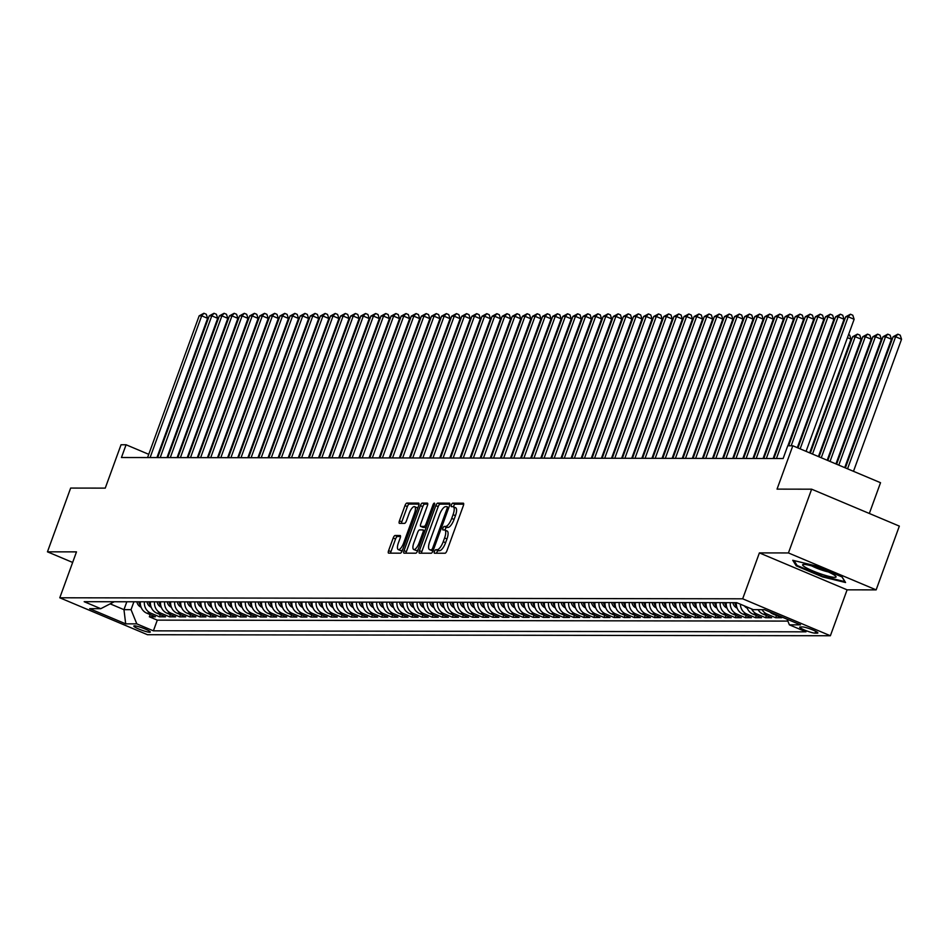 <?xml version="1.0" encoding="UTF-8"?>
<svg xmlns="http://www.w3.org/2000/svg" width="949" height="949" viewBox="0 0 949 949"><rect width="100%" height="100%" fill="white"/><g stroke="black" fill="none" stroke-linecap="round" stroke-linejoin="round"><path stroke-width="1.42" d="M434.452 551.464A1.886 0.652 -67.2 0 0 434.417 553.208A1.886 0.652 -67.2 0 0 434.5 553.22L445.045 553.231A2.693 0.925 -67.2 0 0 446.943 550.74L463.349 505.675A2.693 0.925 -67.2 0 0 463.397 503.195A2.693 0.925 -67.2 0 0 463.266 503.172L452.732 503.148A1.886 0.652 -67.2 0 0 451.392 504.904A1.886 0.652 -67.2 0 0 451.356 506.636A1.886 0.652 -67.2 0 0 451.451 506.659L452.815 506.659A8.6 2.954 -67.2 0 1 453.242 506.742A8.6 2.954 -67.2 0 1 453.076 514.678L451.712 518.427A8.6 2.954 -67.2 0 1 445.615 526.434L444.251 526.434A1.886 0.652 -67.2 0 0 442.922 528.19A1.886 0.652 -67.2 0 0 442.886 529.922A1.886 0.652 -67.2 0 0 442.981 529.933L444.346 529.945A8.6 2.954 -67.2 0 1 444.761 530.028A8.6 2.954 -67.2 0 1 444.595 537.953L443.23 541.713A8.6 2.954 -67.2 0 1 437.145 549.72L435.781 549.72A1.886 0.652 -67.2 0 0 434.452 551.464M446.718 530.942A8.6 2.954 -67.2 0 1 447.133 531.025A8.6 2.954 -67.2 0 1 446.967 538.949L445.603 542.709A8.6 2.954 -67.2 0 1 439.517 550.717L438.153 550.717A1.886 0.652 -67.2 0 0 436.825 552.46A1.886 0.652 -67.2 0 0 436.611 553.22M463.693 504.156L455.105 504.144A1.886 0.652 -67.2 0 0 453.764 505.9A1.886 0.652 -67.2 0 0 453.527 506.861M455.188 507.656A8.6 2.954 -67.2 0 1 455.615 507.739A8.6 2.954 -67.2 0 1 455.449 515.675L454.073 519.423A8.6 2.954 -67.2 0 1 447.987 527.43L446.623 527.43A1.886 0.652 -67.2 0 0 445.295 529.186A1.886 0.652 -67.2 0 0 445.057 530.147M149.645 632.236A8.766 1.174 -160 0 0 150.298 632.034A8.766 1.174 -160 0 0 143.904 628.487A8.766 1.174 -160 0 0 134.473 625.842A8.766 1.174 -160 0 0 133.821 626.043A8.766 1.174 -160 0 0 140.215 629.602A8.766 1.174 -160 0 0 149.645 632.236M395.092 535.497A2.693 0.925 -67.2 0 0 393.194 538L388.592 550.645A2.693 0.925 -67.2 0 0 388.532 553.125A2.693 0.925 -67.2 0 0 388.675 553.148L400.371 553.172A2.693 0.925 -67.2 0 0 402.269 550.669L418.675 505.603A2.693 0.925 -67.2 0 0 418.723 503.124A2.693 0.925 -67.2 0 0 418.592 503.1L406.896 503.077A2.693 0.925 -67.2 0 0 404.986 505.58L399.434 520.859A2.693 0.925 -67.2 0 0 399.375 523.338A2.693 0.925 -67.2 0 0 399.517 523.362L404.523 523.374A2.693 0.925 -67.2 0 0 406.421 520.871L409.173 513.29A7.189 2.467 -67.2 0 1 414.618 506.671A7.189 2.467 -67.2 0 1 414.488 513.302L403.681 542.97A7.189 2.467 -67.2 0 1 398.248 549.59A7.189 2.467 -67.2 0 1 398.378 542.958L400.181 538.012A2.693 0.925 -67.2 0 0 400.229 535.533A2.693 0.925 -67.2 0 0 400.098 535.509L395.092 535.497L397.465 536.505A2.693 0.925 -67.2 0 0 395.555 539.008L390.964 551.642A2.693 0.925 -67.2 0 0 390.608 553.16M788.429 552.947L759.39 552.899L847.101 589.839L876.141 589.875L788.429 552.947L811.644 489.186L777.041 489.126L792.818 445.769L787.765 445.769L783.127 458.521L121.448 457.525L126.087 444.773L121.033 444.761L105.256 488.118L70.653 488.071L47.45 551.832L72.646 562.449M759.39 552.899L742.676 598.807L59.787 597.787L76.489 551.879L47.45 551.832M419.422 550.693A2.693 0.925 -67.2 0 0 419.375 553.172A2.693 0.925 -67.2 0 0 419.505 553.196L431.214 553.22A2.693 0.925 -67.2 0 0 433.112 550.717L449.518 505.651A2.693 0.925 -67.2 0 0 449.565 503.172A2.693 0.925 -67.2 0 0 449.435 503.148L437.726 503.124A2.693 0.925 -67.2 0 0 435.828 505.627L419.422 550.693L421.795 551.689A2.693 0.925 -67.2 0 0 421.451 553.196M415.792 553.196L404.084 553.172A2.693 0.925 -67.2 0 1 403.954 553.148A2.693 0.925 -67.2 0 1 404.013 550.669L420.407 505.603A2.693 0.925 -67.2 0 1 422.317 503.1L427.323 503.112A2.693 0.925 -67.2 0 1 427.453 503.136A2.693 0.925 -67.2 0 1 427.406 505.615L420.751 523.895A2.693 0.925 -67.2 0 0 420.692 526.375A2.693 0.925 -67.2 0 0 420.834 526.398L424.156 526.398A2.693 0.925 -67.2 0 0 426.054 523.895L432.981 504.88A1.886 0.652 -67.2 0 1 434.405 503.136A1.886 0.652 -67.2 0 1 434.369 504.88L417.69 550.693A2.693 0.925 -67.2 0 1 415.792 553.196M811.644 489.186L899.344 526.114L876.141 589.875M150.156 614.584L149.361 616.791L155.422 616.803L146.763 613.161L150.808 613.161A10.961 10.178 -89.9 0 1 144.39 601.796M160.262 614.608L159.456 616.803L165.517 616.814L156.87 613.173L160.915 613.184A10.961 10.178 -89.9 0 1 154.497 601.808M170.369 614.62L169.563 616.826L175.624 616.838L166.965 613.184L171.01 613.196A10.961 10.178 -89.9 0 1 164.604 601.82M180.464 614.632L179.658 616.838L185.719 616.85L177.072 613.208L181.117 613.208A10.961 10.178 -89.9 0 1 174.699 601.844M190.571 614.644L189.764 616.85L195.826 616.862L187.178 613.22L191.212 613.22A10.961 10.178 -89.9 0 1 184.806 601.856M200.666 614.667L199.871 616.874L205.933 616.874L197.273 613.232L201.318 613.244A10.961 10.178 -89.9 0 1 194.901 601.868M210.773 614.679L209.966 616.886L216.028 616.897L207.38 613.244L211.413 613.256A10.961 10.178 -89.9 0 1 205.008 601.88M220.88 614.691L220.073 616.897L226.135 616.909L217.475 613.268L221.52 613.268A10.961 10.178 -89.9 0 1 215.115 601.903M230.975 614.715L230.168 616.909L236.23 616.921L227.582 613.279L231.627 613.291A10.961 10.178 -89.9 0 1 225.21 601.915M241.082 614.727L240.275 616.933L246.337 616.933L237.689 613.291L241.722 613.303A10.961 10.178 -89.9 0 1 235.316 601.927M251.177 614.738L250.382 616.945L256.444 616.957L247.784 613.315L251.829 613.315A10.961 10.178 -89.9 0 1 245.411 601.939M261.283 614.75L260.477 616.957L266.539 616.969L257.891 613.327L261.924 613.327A10.961 10.178 -89.9 0 1 255.518 601.963M271.378 614.774L270.584 616.98L276.645 616.98L267.986 613.339L272.031 613.351A10.961 10.178 -89.9 0 1 265.625 601.974M281.485 614.786L280.679 616.992L286.74 617.004L278.093 613.351L282.138 613.362A10.961 10.178 -89.9 0 1 275.72 601.986M291.592 614.798L290.785 617.004L296.847 617.016L288.199 613.374L292.233 613.374A10.961 10.178 -89.9 0 1 285.827 602.01M301.687 614.81L300.892 617.016L306.954 617.028L298.294 613.386L302.34 613.398A10.961 10.178 -89.9 0 1 295.922 602.022M311.794 614.833L310.987 617.04L317.049 617.04L308.401 613.398L312.435 613.41A10.961 10.178 -89.9 0 1 306.029 602.034M321.889 614.845L321.094 617.052L327.156 617.064L318.496 613.422L322.541 613.422A10.961 10.178 -89.9 0 1 316.136 602.046M331.996 614.857L331.189 617.064L337.251 617.075L328.603 613.434L332.648 613.434A10.961 10.178 -89.9 0 1 326.231 602.069M342.103 614.881L341.296 617.075L347.358 617.087L338.71 613.445L342.743 613.457A10.961 10.178 -89.9 0 1 336.337 602.081M352.198 614.893L351.403 617.099L357.453 617.111L348.805 613.457L352.85 613.469A10.961 10.178 -89.9 0 1 346.432 602.093M362.304 614.905L361.498 617.111L367.56 617.123L358.912 613.481L362.945 613.481A10.961 10.178 -89.9 0 1 356.539 602.117M372.399 614.916L371.605 617.123L377.666 617.135L369.007 613.493L373.052 613.493A10.961 10.178 -89.9 0 1 366.634 602.129M382.506 614.94L381.7 617.147L387.761 617.147L379.114 613.505L383.159 613.517A10.961 10.178 -89.9 0 1 376.741 602.141M392.613 614.952L391.807 617.158L397.868 617.17L389.209 613.517L393.254 613.529A10.961 10.178 -89.9 0 1 386.848 602.152M402.708 614.964L401.901 617.17L407.963 617.182L399.315 613.54L403.361 613.54A10.961 10.178 -89.9 0 1 396.943 602.176M412.815 614.988L412.008 617.182L418.07 617.194L409.422 613.552L413.456 613.564A10.961 10.178 -89.9 0 1 407.05 602.188M422.91 614.999L422.115 617.206L428.177 617.206L419.517 613.564L423.562 613.576A10.961 10.178 -89.9 0 1 417.145 602.2M433.017 615.011L432.21 617.218L438.272 617.23L429.624 613.588L433.657 613.588A10.961 10.178 -89.9 0 1 427.252 602.212M443.124 615.023L442.317 617.23L448.379 617.241L439.719 613.6L443.764 613.6A10.961 10.178 -89.9 0 1 437.359 602.235M453.219 615.047L452.412 617.253L458.474 617.253L449.826 613.612L453.871 613.623A10.961 10.178 -89.9 0 1 447.454 602.247M463.326 615.059L462.519 617.265L468.581 617.277L459.933 613.623L463.966 613.635A10.961 10.178 -89.9 0 1 457.56 602.259M473.421 615.071L472.626 617.277L478.687 617.289L470.028 613.647L474.073 613.647A10.961 10.178 -89.9 0 1 467.655 602.283M483.527 615.082L482.721 617.289L488.782 617.301L480.135 613.659L484.168 613.671A10.961 10.178 -89.9 0 1 477.762 602.295M493.622 615.106L492.828 617.313L498.889 617.313L490.23 613.671L494.275 613.683A10.961 10.178 -89.9 0 1 487.869 602.307M503.729 615.118L502.923 617.324L508.984 617.336L500.337 613.695L504.382 613.695A10.961 10.178 -89.9 0 1 497.964 602.318M513.836 615.13L513.029 617.336L519.091 617.348L510.443 613.706L514.477 613.706A10.961 10.178 -89.9 0 1 508.071 602.342M523.931 615.154L523.136 617.348L529.198 617.36L520.538 613.718L524.583 613.73A10.961 10.178 -89.9 0 1 518.166 602.354M534.038 615.166L533.231 617.372L539.293 617.384L530.645 613.73L534.678 613.742A10.961 10.178 -89.9 0 1 528.273 602.366M544.133 615.177L543.338 617.384L549.4 617.396L540.74 613.754L544.785 613.754A10.961 10.178 -89.9 0 1 538.38 602.39M554.24 615.189L553.433 617.396L559.495 617.408L550.847 613.766L554.892 613.766A10.961 10.178 -89.9 0 1 548.475 602.401M564.347 615.213L563.54 617.419L569.602 617.419L560.954 613.778L564.987 613.789A10.961 10.178 -89.9 0 1 558.581 602.413M574.442 615.225L573.647 617.431L579.709 617.443L571.049 613.801L575.094 613.801A10.961 10.178 -89.9 0 1 568.676 602.425M584.548 615.237L583.742 617.443L589.803 617.455L581.156 613.813L585.189 613.813A10.961 10.178 -89.9 0 1 578.783 602.449M594.643 615.26L593.849 617.455L599.91 617.467L591.251 613.825L595.296 613.837A10.961 10.178 -89.9 0 1 588.878 602.461M604.75 615.272L603.944 617.479L610.005 617.479L601.358 613.837L605.403 613.849A10.961 10.178 -89.9 0 1 598.985 602.473M614.857 615.284L614.05 617.491L620.112 617.502L611.453 613.861L615.498 613.861A10.961 10.178 -89.9 0 1 609.092 602.485M624.952 615.296L624.157 617.502L630.207 617.514L621.559 613.873L625.605 613.873A10.961 10.178 -89.9 0 1 619.187 602.508M635.059 615.32L634.252 617.526L640.314 617.526L631.666 613.884L635.7 613.896A10.961 10.178 -89.9 0 1 629.294 602.52M645.154 615.332L644.359 617.538L650.421 617.55L641.761 613.896L645.806 613.908A10.961 10.178 -89.9 0 1 639.389 602.532M655.261 615.343L654.454 617.55L660.516 617.562L651.868 613.92L655.901 613.92A10.961 10.178 -89.9 0 1 649.496 602.556M665.368 615.355L664.561 617.562L670.623 617.574L661.963 613.932L666.008 613.944A10.961 10.178 -89.9 0 1 659.602 602.568M675.463 615.379L674.656 617.585L680.718 617.585L672.07 613.944L676.115 613.956A10.961 10.178 -89.9 0 1 669.697 602.579M685.569 615.391L684.763 617.597L690.825 617.609L682.177 613.967L686.21 613.967A10.961 10.178 -89.9 0 1 679.804 602.591M695.664 615.403L694.87 617.609L700.931 617.621L692.272 613.979L696.317 613.979A10.961 10.178 -89.9 0 1 689.899 602.615M705.771 615.426L704.965 617.621L711.026 617.633L702.379 613.991L706.412 614.003A10.961 10.178 -89.9 0 1 700.006 602.627M715.866 615.438L715.072 617.645L721.133 617.657L712.474 614.003L716.519 614.015A10.961 10.178 -89.9 0 1 710.113 602.639M725.973 615.45L725.166 617.657L731.228 617.669L722.58 614.027L726.626 614.027A10.961 10.178 -89.9 0 1 720.208 602.662M736.08 615.462L735.273 617.669L741.335 617.68L732.687 614.039L736.721 614.039A10.961 10.178 -89.9 0 1 730.315 602.674M746.175 615.486L745.38 617.692L751.442 617.692L742.782 614.05L746.827 614.062A10.961 10.178 -89.9 0 1 740.362 604.193M756.282 615.498L755.475 617.704L761.537 617.716L752.889 614.074L756.922 614.074A10.961 10.178 -89.9 0 1 751.608 608.926M766.377 615.51L765.582 617.716L771.644 617.728L762.984 614.086L767.029 614.086A10.961 10.178 -89.9 0 1 762.094 609.685M776.484 615.533L775.677 617.728L781.739 617.74L773.091 614.098L774.965 614.098M802.557 626.945L800.339 626.945A8.494 1.139 -160 0 0 799.699 627.135A8.494 1.139 -160 0 0 805.891 630.587A8.494 1.139 -160 0 0 815.025 633.137L817.255 633.137A8.494 1.139 -160 0 0 817.884 632.947A8.494 1.139 -160 0 0 811.692 629.507A8.494 1.139 -160 0 0 802.557 626.945M742.676 598.807L830.387 635.747L147.486 634.715L59.787 597.787M149.361 616.791L157.297 620.136L153.394 630.848L805.986 631.832L789.39 624.845L787.112 619.211M153.394 630.848L136.81 623.861L125.695 623.849L89.657 608.677L100.772 608.689L84.176 601.702L736.768 602.686L753.364 609.673L764.479 609.685L800.505 624.857L789.39 624.845M775.677 617.728L767.029 614.086M765.582 617.716L756.922 614.074M755.475 617.704L746.827 614.062M745.38 617.692L736.721 614.039M735.273 617.669L726.626 614.027M725.166 617.657L716.519 614.015M715.072 617.645L706.412 614.003M704.965 617.621L696.317 613.979M694.87 617.609L686.21 613.967M684.763 617.597L676.115 613.956M674.656 617.585L666.008 613.944M664.561 617.562L655.901 613.92M654.454 617.55L645.806 613.908M644.359 617.538L635.7 613.896M634.252 617.526L625.605 613.873M624.157 617.502L615.498 613.861M614.05 617.491L605.403 613.849M603.944 617.479L595.296 613.837M593.849 617.455L585.189 613.813M583.742 617.443L575.094 613.801M573.647 617.431L564.987 613.789M563.54 617.419L554.892 613.766M553.433 617.396L544.785 613.754M543.338 617.384L534.678 613.742M533.231 617.372L524.583 613.73M523.136 617.348L514.477 613.706M513.029 617.336L504.382 613.695M502.923 617.324L494.275 613.683M492.828 617.313L484.168 613.671M482.721 617.289L474.073 613.647M472.626 617.277L463.966 613.635M462.519 617.265L453.871 613.623M452.412 617.253L443.764 613.6M442.317 617.23L433.657 613.588M432.21 617.218L423.562 613.576M422.115 617.206L413.456 613.564M412.008 617.182L403.361 613.54M401.901 617.17L393.254 613.529M391.807 617.158L383.159 613.517M381.7 617.147L373.052 613.493M371.605 617.123L362.945 613.481M361.498 617.111L352.85 613.469M351.403 617.099L342.743 613.457M341.296 617.075L332.648 613.434M331.189 617.064L322.541 613.422M321.094 617.052L312.435 613.41M310.987 617.04L302.34 613.398M300.892 617.016L292.233 613.374M290.785 617.004L282.138 613.362M280.679 616.992L272.031 613.351M270.584 616.98L261.924 613.327M260.477 616.957L251.829 613.315M250.382 616.945L241.722 613.303M240.275 616.933L231.627 613.291M230.168 616.909L221.52 613.268M220.073 616.897L211.413 613.256M209.966 616.886L201.318 613.244M199.871 616.874L191.212 613.22M189.764 616.85L181.117 613.208M179.658 616.838L171.01 613.196M169.563 616.826L160.915 613.184M159.456 616.803L150.808 613.161M157.297 620.136L787.872 621.085M126.834 601.761L123.963 609.661L131.033 609.661L133.904 601.773M869.331 513.48L880.53 482.709L792.818 445.769M847.101 589.839L830.387 635.747M148.756 454.322L126.087 444.773M110.642 604.05L123.963 609.661L125.695 623.849M114.236 601.749L100.772 608.689M769.936 611.986A10.961 10.178 90.1 0 0 773.091 614.098M758.061 609.673A10.961 10.178 90.1 0 0 762.984 614.086M746.816 606.909A10.961 10.178 90.1 0 0 752.889 614.074M736.377 602.686A10.961 10.178 90.1 0 0 742.782 614.05M726.27 602.662A10.961 10.178 90.1 0 0 732.687 614.039M716.175 602.651A10.961 10.178 90.1 0 0 722.58 614.027M706.068 602.639A10.961 10.178 90.1 0 0 712.474 614.003M695.961 602.615A10.961 10.178 90.1 0 0 702.379 613.991M685.866 602.603A10.961 10.178 90.1 0 0 692.272 613.979M675.759 602.591A10.961 10.178 90.1 0 0 682.177 613.967M665.664 602.579A10.961 10.178 90.1 0 0 672.07 613.944M655.557 602.556A10.961 10.178 90.1 0 0 661.963 613.932M645.45 602.544A10.961 10.178 90.1 0 0 651.868 613.92M635.356 602.532A10.961 10.178 90.1 0 0 641.761 613.896M625.249 602.52A10.961 10.178 90.1 0 0 631.666 613.884M615.154 602.496A10.961 10.178 90.1 0 0 621.559 613.873M605.047 602.485A10.961 10.178 90.1 0 0 611.453 613.861M594.94 602.473A10.961 10.178 90.1 0 0 601.358 613.837M584.845 602.449A10.961 10.178 90.1 0 0 591.251 613.825M574.738 602.437A10.961 10.178 90.1 0 0 581.156 613.813M564.643 602.425A10.961 10.178 90.1 0 0 571.049 613.801M554.536 602.413A10.961 10.178 90.1 0 0 560.954 613.778M544.429 602.39A10.961 10.178 90.1 0 0 550.847 613.766M534.334 602.378A10.961 10.178 90.1 0 0 540.74 613.754M524.228 602.366A10.961 10.178 90.1 0 0 530.645 613.73M514.133 602.342A10.961 10.178 90.1 0 0 520.538 613.718M504.026 602.33A10.961 10.178 90.1 0 0 510.443 613.706M493.931 602.318A10.961 10.178 90.1 0 0 500.337 613.695M483.824 602.307A10.961 10.178 90.1 0 0 490.23 613.671M473.717 602.283A10.961 10.178 90.1 0 0 480.135 613.659M463.622 602.271A10.961 10.178 90.1 0 0 470.028 613.647M453.515 602.259A10.961 10.178 90.1 0 0 459.933 613.623M443.42 602.247A10.961 10.178 90.1 0 0 449.826 613.612M433.313 602.224A10.961 10.178 90.1 0 0 439.719 613.6M423.207 602.212A10.961 10.178 90.1 0 0 429.624 613.588M413.112 602.2A10.961 10.178 90.1 0 0 419.517 613.564M403.005 602.176A10.961 10.178 90.1 0 0 409.422 613.552M392.91 602.164A10.961 10.178 90.1 0 0 399.315 613.54M382.803 602.152A10.961 10.178 90.1 0 0 389.209 613.517M372.696 602.141A10.961 10.178 90.1 0 0 379.114 613.505M362.601 602.117A10.961 10.178 90.1 0 0 369.007 613.493M352.494 602.105A10.961 10.178 90.1 0 0 358.912 613.481M342.399 602.093A10.961 10.178 90.1 0 0 348.805 613.457M332.292 602.069A10.961 10.178 90.1 0 0 338.71 613.445M322.186 602.057A10.961 10.178 90.1 0 0 328.603 613.434M312.091 602.046A10.961 10.178 90.1 0 0 318.496 613.422M301.984 602.034A10.961 10.178 90.1 0 0 308.401 613.398M291.889 602.01A10.961 10.178 90.1 0 0 298.294 613.386M281.782 601.998A10.961 10.178 90.1 0 0 288.199 613.374M271.675 601.986A10.961 10.178 90.1 0 0 278.093 613.351M261.58 601.974A10.961 10.178 90.1 0 0 267.986 613.339M251.473 601.951A10.961 10.178 90.1 0 0 257.891 613.327M241.378 601.939A10.961 10.178 90.1 0 0 247.784 613.315M231.271 601.927A10.961 10.178 90.1 0 0 237.689 613.291M221.176 601.903A10.961 10.178 90.1 0 0 227.582 613.279M211.069 601.891A10.961 10.178 90.1 0 0 217.475 613.268M200.963 601.88A10.961 10.178 90.1 0 0 207.38 613.244M190.868 601.868A10.961 10.178 90.1 0 0 197.273 613.232M180.761 601.844A10.961 10.178 90.1 0 0 187.178 613.22M170.666 601.832A10.961 10.178 90.1 0 0 177.072 613.208M160.559 601.82A10.961 10.178 90.1 0 0 166.965 613.184M150.452 601.796A10.961 10.178 90.1 0 0 156.87 613.173M140.357 601.785A10.961 10.178 90.1 0 0 146.763 613.161M131.033 609.661L136.81 623.861M792.735 560.266L796.199 565.818L822.617 576.945L845.571 582.52L842.107 576.968L815.689 565.841L792.735 560.266M822.842 576.292L822.617 576.945M796.602 564.691L796.199 565.818M449.862 504.144L440.099 504.133A2.693 0.925 -67.2 0 0 438.201 506.624L421.795 551.689M431.392 549.708A1.886 0.652 -67.2 0 0 432.72 547.953L447.121 508.403A1.886 0.652 -67.2 0 0 447.157 506.671A1.886 0.652 -67.2 0 0 447.062 506.647L445.627 506.647A8.6 2.954 -67.2 0 0 439.541 514.655L429.695 541.689A8.6 2.954 -67.2 0 0 429.529 549.625A8.6 2.954 -67.2 0 0 429.956 549.708L433.195 550.467M431.546 550.373A8.6 2.954 -67.2 0 0 431.902 550.622A8.6 2.954 -67.2 0 0 432.329 550.705L429.956 549.708M433.112 550.705L432.329 550.705M427.75 504.109L424.678 504.109A2.693 0.925 -67.2 0 0 422.779 506.6L406.374 551.666A2.693 0.925 -67.2 0 0 406.03 553.172M422.957 527.3A2.693 0.925 -67.2 0 0 423.064 527.371A2.693 0.925 -67.2 0 0 423.195 527.395L426.172 527.407M413.847 542.852A7.189 2.467 -67.2 0 0 413.705 549.495A7.189 2.467 -67.2 0 0 419.15 542.864L422.957 532.413A2.693 0.925 -67.2 0 0 423.005 529.933A2.693 0.925 -67.2 0 0 422.874 529.91L419.553 529.898A2.693 0.925 -67.2 0 0 417.655 532.401L413.847 542.852M413.705 549.495L416.077 550.491A7.189 2.467 -67.2 0 0 418.058 549.685M400.525 536.505L397.465 536.505M398.248 549.59L400.608 550.586A7.189 2.467 -67.2 0 0 402.59 549.791M417.631 508.474A7.189 2.467 -67.2 0 0 416.991 507.668L414.618 506.671M419.019 504.097L409.268 504.085A2.693 0.925 -67.2 0 0 407.358 506.588L401.807 521.855A2.693 0.925 -67.2 0 0 401.451 523.362M853.483 471.321L901.55 339.256L895.619 336.765L893.104 336.753L845.369 467.904M847.552 468.818L895.619 336.765L897.849 334.19L900.221 335.187L901.55 339.256M893.104 336.753L897.849 334.19M806.069 451.356L854.136 319.291L848.216 316.8L800.149 448.853M845.689 316.788L850.446 314.226L848.216 316.8L845.689 316.788L797.955 447.94M850.446 314.226L852.807 315.222L854.136 319.291M834.752 577.372A17.806 2.384 -160 0 0 835.796 576.28A17.806 2.384 -160 0 0 821.134 569.009A17.806 2.384 -160 0 0 803.933 564.394A17.806 2.384 -160 0 0 803.269 564.441A17.806 2.384 -160 0 0 813.696 571.251A17.806 2.384 -160 0 0 834.752 577.372M841.965 576.909L844.93 581.654L822.688 576.257L797.101 565.485L794.052 560.586M811.822 565.936A12.183 1.637 -160 0 0 828.275 571.927M844.717 467.632L891.443 339.244L885.524 336.741L882.997 336.741L836.603 464.203M838.797 465.129L885.524 336.741L887.754 334.178L890.115 335.175L891.443 339.244M882.997 336.741L887.754 334.178M835.95 463.931L881.348 339.22L875.417 336.729L872.89 336.729L827.836 460.514M830.031 461.439L875.417 336.729L877.647 334.167L880.02 335.163L881.348 339.22M872.89 336.729L877.647 334.167M827.196 460.241L871.241 339.208L865.322 336.717L862.795 336.705L819.07 456.825M821.265 457.75L865.322 336.717L867.54 334.143L869.913 335.139L871.241 339.208M862.795 336.705L867.54 334.143M747.195 608.107L747.053 608.06A7.26 6.75 -89.9 0 1 744.36 605.877M818.429 456.552L861.146 339.196L855.215 336.693L852.688 336.693L810.304 453.136M812.498 454.061L855.215 336.693L857.445 334.131L859.818 335.127L861.146 339.196M852.688 336.693L857.445 334.131M797.314 447.667L844.041 319.279L838.109 316.776L791.169 445.769M835.583 316.776L840.34 314.214L838.109 316.776L835.583 316.776L788.643 445.769M840.34 314.214L842.712 315.21L844.041 319.279M787.895 445.769L833.934 319.255L828.014 316.764L776.424 458.509M825.488 316.764L830.233 314.202L828.014 316.764L825.488 316.764L773.898 458.509M830.233 314.202L832.605 315.198L833.934 319.255M773.15 458.497L823.839 319.244L817.908 316.752L766.317 458.497M815.381 316.752L820.138 314.178L817.908 316.752L815.381 316.752L763.791 458.486M820.138 314.178L822.51 315.175L823.839 319.244M763.043 458.486L813.732 319.232L807.801 316.741L756.211 458.474M805.286 316.729L810.031 314.166L807.801 316.741L805.286 316.729L753.696 458.474M810.031 314.166L812.403 315.163L813.732 319.232M737.1 608.095L736.958 608.048A7.26 6.75 -89.9 0 1 732.901 602.674M809.663 452.863L851.039 339.184L847.457 337.666M736.317 603.801A7.26 6.75 -89.9 0 1 736.033 602.686M734.823 602.674A7.26 6.75 90.1 0 0 736.59 606.375M848.56 334.629L849.711 335.116L851.039 339.184M752.948 458.474L803.625 319.22L797.706 316.717L746.116 458.462M795.179 316.717L799.936 314.155L797.706 316.717L795.179 316.717L743.589 458.462M799.936 314.155L802.296 315.151L803.625 319.22M726.993 608.084L726.851 608.024A7.26 6.75 -89.9 0 1 722.794 602.662M726.21 603.789A7.26 6.75 -89.9 0 1 725.926 602.662M724.716 602.662A7.26 6.75 90.1 0 0 726.483 606.352M838.003 337.927L837.35 337.654M838.453 334.617L839.106 334.89M742.842 458.462L793.53 319.196L787.599 316.705L736.009 458.45M785.072 316.705L789.829 314.143L787.599 316.705L785.072 316.705L733.482 458.438M789.829 314.143L792.201 315.139L793.53 319.196M716.886 608.06L716.744 608.012A7.26 6.75 -89.9 0 1 712.699 602.651M716.115 603.778A7.26 6.75 -89.9 0 1 715.831 602.651M714.621 602.651A7.26 6.75 90.1 0 0 716.388 606.34M827.896 337.915L827.243 337.642M828.358 334.594L828.999 334.867M732.747 458.438L783.423 319.184L777.504 316.693L725.914 458.438M774.977 316.681L779.722 314.119L777.504 316.693L774.977 316.681L723.387 458.426M779.722 314.119L782.095 315.115L783.423 319.184M706.791 608.048L706.649 608.001A7.26 6.75 -89.9 0 1 702.592 602.627M706.009 603.754A7.26 6.75 -89.9 0 1 705.724 602.639M704.514 602.639A7.26 6.75 90.1 0 0 706.281 606.328M817.789 337.891L817.148 337.619M818.252 334.582L818.904 334.855M722.64 458.426L773.328 319.172L767.397 316.669L715.807 458.414M764.87 316.669L769.627 314.107L767.397 316.669L764.87 316.669L713.28 458.414M769.627 314.107L772 315.104L773.328 319.172M696.685 608.036L696.542 607.989A7.26 6.75 -89.9 0 1 692.497 602.615M695.902 603.742A7.26 6.75 -89.9 0 1 695.629 602.615M694.407 602.615A7.26 6.75 90.1 0 0 696.175 606.316M807.694 337.88L807.041 337.607M808.145 334.57L808.797 334.843M712.533 458.414L763.221 319.161L757.302 316.658L705.712 458.403M754.775 316.658L759.52 314.095L757.302 316.658L754.775 316.658L703.185 458.403M759.52 314.095L761.893 315.092L763.221 319.161M686.59 608.024L686.447 607.965A7.26 6.75 -89.9 0 1 682.39 602.603M685.807 603.73A7.26 6.75 -89.9 0 1 685.522 602.603M684.312 602.603A7.26 6.75 90.1 0 0 686.08 606.292M797.587 337.868L796.946 337.595M798.05 334.558L798.69 334.819M702.438 458.403L753.126 319.137L747.195 316.646L695.605 458.391M744.668 316.646L749.425 314.072L747.195 316.646L744.668 316.646L693.078 458.379M749.425 314.072L751.786 315.08L753.126 319.137M676.483 608.001L676.34 607.953A7.26 6.75 -89.9 0 1 672.283 602.579M675.7 603.706A7.26 6.75 -89.9 0 1 675.415 602.591M674.205 602.591A7.26 6.75 90.1 0 0 675.973 606.281M787.492 337.844L786.84 337.583M787.943 334.534L788.595 334.807M692.331 458.379L743.02 319.125L737.088 316.634L685.498 458.367M734.562 316.622L739.318 314.06L737.088 316.634L734.562 316.622L682.972 458.367M739.318 314.06L741.691 315.056L743.02 319.125M666.376 607.989L666.234 607.941A7.26 6.75 -89.9 0 1 662.188 602.568M665.605 603.694A7.26 6.75 -89.9 0 1 665.32 602.579M664.11 602.568A7.26 6.75 90.1 0 0 665.878 606.269M777.385 337.832L776.733 337.559M777.848 334.522L778.488 334.795M682.236 458.367L732.913 319.113L726.993 316.61L675.403 458.355M724.467 316.61L729.212 314.048L726.993 316.61L724.467 316.61L672.877 458.355M729.212 314.048L731.584 315.044L732.913 319.113M672.129 458.355L722.818 319.089L716.886 316.598L665.296 458.343M714.36 316.598L719.117 314.036L716.886 316.598L714.36 316.598L662.77 458.343M719.117 314.036L721.489 315.032L722.818 319.089M662.022 458.331L712.711 319.078L706.791 316.586L655.201 458.331M704.265 316.575L709.01 314.012L706.791 316.586L704.265 316.575L652.675 458.32M709.01 314.012L711.382 315.009L712.711 319.078M656.281 607.977L656.139 607.918A7.26 6.75 -89.9 0 1 652.082 602.556M655.498 603.683A7.26 6.75 -89.9 0 1 655.213 602.556M654.003 602.556A7.26 6.75 90.1 0 0 655.771 606.245M767.278 337.82L766.638 337.547M767.741 334.511L768.393 334.783M646.174 607.953L646.032 607.906A7.26 6.75 -89.9 0 1 641.987 602.544M645.391 603.671A7.26 6.75 -89.9 0 1 645.118 602.544M643.896 602.544A7.26 6.75 90.1 0 0 645.664 606.233M757.183 337.808L756.531 337.536M757.646 334.487L758.287 334.76M636.079 607.941L635.937 607.894A7.26 6.75 -89.9 0 1 631.88 602.52M635.296 603.647A7.26 6.75 -89.9 0 1 635.011 602.532M633.802 602.532A7.26 6.75 90.1 0 0 635.569 606.221M747.077 337.785L746.436 337.512M747.539 334.475L748.18 334.748M651.927 458.32L702.616 319.066L696.685 316.575L645.095 458.308M694.158 316.563L698.915 314L696.685 316.575L694.158 316.563L642.568 458.308M698.915 314L701.287 314.997L702.616 319.066M625.972 607.929L625.83 607.882A7.26 6.75 -89.9 0 1 621.773 602.508M625.189 603.635A7.26 6.75 -89.9 0 1 624.905 602.508M623.695 602.508A7.26 6.75 90.1 0 0 625.462 606.209M736.982 337.773L736.329 337.5M737.432 334.463L738.085 334.736M641.821 458.308L692.509 319.054L686.578 316.551L634.988 458.296M684.051 316.551L688.808 313.989L686.578 316.551L684.051 316.551L632.461 458.296M688.808 313.989L691.18 314.985L692.509 319.054M615.865 607.918L615.723 607.858A7.26 6.75 -89.9 0 1 611.678 602.496M615.094 603.623A7.26 6.75 -89.9 0 1 614.81 602.496M613.6 602.496A7.26 6.75 90.1 0 0 615.367 606.186M726.875 337.761L726.222 337.488M727.337 334.451L727.978 334.724M631.726 458.296L682.402 319.03L676.483 316.539L624.893 458.284M673.956 316.539L678.713 313.965L676.483 316.539L673.956 316.539L622.366 458.272M678.713 313.965L681.074 314.973L682.402 319.03M605.77 607.894L605.628 607.846A7.26 6.75 -89.9 0 1 601.571 602.485M604.988 603.611A7.26 6.75 -89.9 0 1 604.703 602.485M603.493 602.485A7.26 6.75 90.1 0 0 605.26 606.174M716.768 337.749L716.127 337.476M717.23 334.428L717.883 334.7M621.619 458.272L672.307 319.018L666.376 316.527L614.786 458.26M663.849 316.515L668.606 313.953L666.376 316.527L663.849 316.515L612.259 458.26M668.606 313.953L670.979 314.949L672.307 319.018M595.664 607.882L595.521 607.834A7.26 6.75 -89.9 0 1 591.476 602.461M594.893 603.588A7.26 6.75 -89.9 0 1 594.608 602.473M593.386 602.461A7.26 6.75 90.1 0 0 595.153 606.162M706.673 337.725L706.02 337.453M707.135 334.416L707.776 334.689M611.512 458.26L662.2 319.006L656.281 316.503L604.691 458.248M653.754 316.503L658.499 313.941L656.281 316.503L653.754 316.503L602.164 458.248M658.499 313.941L660.872 314.938L662.2 319.006M585.569 607.87L585.426 607.823A7.26 6.75 -89.9 0 1 581.369 602.449M584.786 603.576A7.26 6.75 -89.9 0 1 584.501 602.449M583.291 602.449A7.26 6.75 90.1 0 0 585.058 606.15M696.566 337.714L695.925 337.441M697.029 334.404L697.681 334.677M601.417 458.248L652.105 318.983L646.174 316.492L594.584 458.237M643.647 316.492L648.404 313.929L646.174 316.492L643.647 316.492L592.057 458.237M648.404 313.929L650.777 314.926L652.105 318.983M575.462 607.858L575.319 607.799A7.26 6.75 -89.9 0 1 571.262 602.437M574.679 603.564A7.26 6.75 -89.9 0 1 574.394 602.437M573.184 602.437A7.26 6.75 90.1 0 0 574.952 606.126M686.471 337.702L685.819 337.429M686.922 334.38L687.574 334.653M591.31 458.225L641.999 318.971L636.067 316.48L584.477 458.225M633.552 316.48L638.297 313.905L636.067 316.48L633.552 316.48L581.962 458.213M638.297 313.905L640.67 314.902L641.999 318.971M565.367 607.834L565.213 607.787A7.26 6.75 -89.9 0 1 561.167 602.413M564.584 603.54A7.26 6.75 -89.9 0 1 564.299 602.425M563.089 602.425A7.26 6.75 90.1 0 0 564.857 606.114M676.364 337.678L675.724 337.405M676.827 334.368L677.467 334.641M581.215 458.213L631.892 318.959L625.972 316.468L574.382 458.201M623.446 316.456L628.202 313.894L625.972 316.468L623.446 316.456L571.856 458.201M628.202 313.894L630.563 314.89L631.892 318.959M555.26 607.823L555.118 607.775A7.26 6.75 -89.9 0 1 551.061 602.401M554.477 603.528A7.26 6.75 -89.9 0 1 554.192 602.413M552.982 602.401A7.26 6.75 90.1 0 0 554.75 606.103M666.257 337.666L665.617 337.393M666.72 334.356L667.372 334.629M545.153 607.811L545.011 607.751A7.26 6.75 -89.9 0 1 540.966 602.39M544.382 603.517A7.26 6.75 -89.9 0 1 544.097 602.39M542.875 602.39A7.26 6.75 90.1 0 0 544.655 606.079M656.162 337.654L655.51 337.381M656.625 334.345L657.266 334.617M535.058 607.787L534.916 607.74A7.26 6.75 -89.9 0 1 530.859 602.378M534.275 603.505A7.26 6.75 -89.9 0 1 533.99 602.378M532.78 602.378A7.26 6.75 90.1 0 0 534.548 606.067M646.055 337.642L645.415 337.369M646.518 334.321L647.171 334.594M571.108 458.201L621.797 318.947L615.865 316.444L564.275 458.189M613.339 316.444L618.096 313.882L615.865 316.444L613.339 316.444L561.749 458.189M618.096 313.882L620.468 314.878L621.797 318.947M561.001 458.189L611.69 318.923L605.77 316.432L554.18 458.177M603.244 316.432L607.989 313.87L605.77 316.432L603.244 316.432L551.654 458.165M607.989 313.87L610.361 314.866L611.69 318.923M550.906 458.165L601.595 318.911L595.664 316.42L544.074 458.165M593.137 316.408L597.894 313.846L595.664 316.42L593.137 316.408L541.547 458.153M597.894 313.846L600.266 314.843L601.595 318.911M524.951 607.775L524.809 607.728A7.26 6.75 -89.9 0 1 520.752 602.354M524.168 603.481A7.26 6.75 -89.9 0 1 523.884 602.366M522.674 602.366A7.26 6.75 90.1 0 0 524.441 606.055M635.96 337.619L635.308 337.346M636.411 334.309L637.064 334.582M540.8 458.153L591.488 318.9L585.557 316.397L533.967 458.142M583.042 316.397L587.787 313.834L585.557 316.397L583.042 316.397L531.452 458.142M587.787 313.834L590.159 314.831L591.488 318.9M514.856 607.763L514.702 607.716A7.26 6.75 -89.9 0 1 510.657 602.342M514.073 603.469A7.26 6.75 -89.9 0 1 513.789 602.342M512.579 602.342A7.26 6.75 90.1 0 0 514.346 606.043M625.854 337.607L625.213 337.334M626.316 334.297L626.957 334.57M530.705 458.142L581.381 318.888L575.462 316.385L523.872 458.13M572.935 316.385L577.692 313.822L575.462 316.385L572.935 316.385L521.345 458.13M577.692 313.822L580.053 314.819L581.381 318.888M504.749 607.751L504.607 607.692A7.26 6.75 -89.9 0 1 500.55 602.33M503.966 603.457A7.26 6.75 -89.9 0 1 503.682 602.33M502.472 602.33A7.26 6.75 90.1 0 0 504.239 606.02M615.759 337.595L615.106 337.322M616.209 334.285L616.862 334.546M520.598 458.13L571.286 318.864L565.355 316.373L513.765 458.118M562.828 316.373L567.585 313.799L565.355 316.373L562.828 316.373L511.238 458.106M567.585 313.799L569.958 314.807L571.286 318.864M494.643 607.728L494.5 607.68A7.26 6.75 -89.9 0 1 490.455 602.307M493.871 603.434A7.26 6.75 -89.9 0 1 493.587 602.318M492.365 602.318A7.26 6.75 90.1 0 0 494.144 606.008M605.652 337.571L604.999 337.31M606.114 334.262L606.755 334.534M510.503 458.106L561.179 318.852L555.26 316.361L503.67 458.094M552.733 316.349L557.478 313.787L555.26 316.361L552.733 316.349L501.143 458.094M557.478 313.787L559.851 314.783L561.179 318.852M484.548 607.716L484.405 607.668A7.26 6.75 -89.9 0 1 480.348 602.295M483.765 603.422A7.26 6.75 -89.9 0 1 483.48 602.307M482.27 602.295A7.26 6.75 90.1 0 0 484.037 605.996M595.545 337.559L594.904 337.286M596.008 334.25L596.66 334.522M474.441 607.704L474.298 607.645A7.26 6.75 -89.9 0 1 470.253 602.283M473.658 603.41A7.26 6.75 -89.9 0 1 473.373 602.283M472.163 602.283A7.26 6.75 90.1 0 0 473.931 605.972M585.45 337.547L584.798 337.275M585.901 334.238L586.553 334.511M464.358 607.692L464.203 607.633A7.26 6.75 -89.9 0 1 460.146 602.271M463.563 603.398A7.26 6.75 -89.9 0 1 463.278 602.271M462.068 602.271A7.26 6.75 90.1 0 0 463.836 605.96M575.343 337.536L574.703 337.263M575.806 334.214L576.446 334.487M500.396 458.094L551.084 318.84L545.153 316.337L493.563 458.082M542.626 316.337L547.383 313.775L545.153 316.337L542.626 316.337L491.036 458.082M547.383 313.775L549.756 314.771L551.084 318.84M490.289 458.082L540.977 318.817L535.058 316.325L483.468 458.07M532.531 316.325L537.276 313.763L535.058 316.325L532.531 316.325L480.941 458.07M537.276 313.763L539.649 314.76L540.977 318.817M480.194 458.059L530.871 318.805L524.951 316.314L473.361 458.059M522.424 316.302L527.181 313.739L524.951 316.314L522.424 316.302L470.834 458.047M527.181 313.739L529.542 314.736L530.871 318.805M454.239 607.668L454.097 607.621A7.26 6.75 -89.9 0 1 450.04 602.247M453.456 603.374A7.26 6.75 -89.9 0 1 453.171 602.259M451.961 602.259A7.26 6.75 90.1 0 0 453.729 605.948M565.248 337.512L564.596 337.239M565.699 334.202L566.351 334.475M470.087 458.047L520.776 318.793L514.844 316.302L463.254 458.035M512.318 316.29L517.075 313.728L514.844 316.302L512.318 316.29L460.728 458.035M517.075 313.728L519.447 314.724L520.776 318.793M444.132 607.657L443.99 607.609A7.26 6.75 -89.9 0 1 439.945 602.235M443.361 603.362A7.26 6.75 -89.9 0 1 443.076 602.235M441.866 602.235A7.26 6.75 90.1 0 0 443.634 605.937M555.141 337.5L554.489 337.227M555.604 334.19L556.244 334.463M459.992 458.035L510.669 318.781L504.749 316.278L453.159 458.023M502.223 316.278L506.968 313.716L504.749 316.278L502.223 316.278L450.633 458.023M506.968 313.716L509.34 314.712L510.669 318.781M434.037 607.645L433.895 607.585A7.26 6.75 -89.9 0 1 429.838 602.224M433.254 603.35A7.26 6.75 -89.9 0 1 432.969 602.224M431.759 602.224A7.26 6.75 90.1 0 0 433.527 605.913M545.034 337.488L544.394 337.215M545.497 334.178L546.149 334.451M449.885 458.023L500.574 318.757L494.643 316.266L443.053 458.011M492.116 316.266L496.873 313.692L494.643 316.266L492.116 316.266L440.526 457.999M496.873 313.692L499.245 314.7L500.574 318.757M423.954 607.633L423.788 607.574A7.26 6.75 -89.9 0 1 419.743 602.212M423.147 603.339A7.26 6.75 -89.9 0 1 422.874 602.212M421.653 602.212A7.26 6.75 90.1 0 0 423.42 605.901M534.939 337.476L534.287 337.203M535.402 334.155L536.043 334.428M439.778 457.999L490.467 318.745L484.548 316.254L432.958 457.987M482.021 316.242L486.766 313.68L484.548 316.254L482.021 316.242L430.431 457.987M486.766 313.68L489.138 314.677L490.467 318.745M413.835 607.609L413.693 607.562A7.26 6.75 -89.9 0 1 409.636 602.188M413.052 603.315A7.26 6.75 -89.9 0 1 412.768 602.2M411.558 602.188A7.26 6.75 90.1 0 0 413.325 605.889M524.833 337.453L524.192 337.18M525.295 334.143L525.936 334.416M429.683 457.987L480.372 318.734L474.441 316.231L422.851 457.976M471.914 316.231L476.671 313.668L474.441 316.231L471.914 316.231L420.324 457.976M476.671 313.668L479.043 314.665L480.372 318.734M403.728 607.597L403.586 607.55A7.26 6.75 -89.9 0 1 399.529 602.176M402.945 603.303A7.26 6.75 -89.9 0 1 402.661 602.176M401.451 602.176A7.26 6.75 90.1 0 0 403.218 605.877M514.738 337.441L514.085 337.168M515.188 334.131L515.841 334.404M419.577 457.976L470.265 318.71L464.334 316.219L412.744 457.964M461.807 316.219L466.564 313.656L464.334 316.219L461.807 316.219L410.217 457.964M466.564 313.656L468.936 314.653L470.265 318.71M393.621 607.585L393.479 607.526A7.26 6.75 -89.9 0 1 389.434 602.164M392.85 603.291A7.26 6.75 -89.9 0 1 392.566 602.164M391.356 602.164A7.26 6.75 90.1 0 0 393.123 605.853M504.631 337.429L503.978 337.156M505.093 334.107L505.734 334.38M409.482 457.952L460.158 318.698L454.239 316.207L402.649 457.952M451.712 316.207L456.469 313.633L454.239 316.207L451.712 316.207L400.122 457.94M456.469 313.633L458.83 314.629L460.158 318.698M383.538 607.574L383.384 607.514A7.26 6.75 -89.9 0 1 379.327 602.141M382.744 603.267A7.26 6.75 -89.9 0 1 382.459 602.152M381.249 602.152A7.26 6.75 90.1 0 0 383.016 605.842M494.524 337.405L493.883 337.132M494.987 334.095L495.639 334.368M399.375 457.94L450.063 318.686L444.132 316.195L392.542 457.928M441.605 316.183L446.362 313.621L444.132 316.195L441.605 316.183L390.015 457.928M446.362 313.621L448.735 314.617L450.063 318.686M373.42 607.55L373.277 607.502A7.26 6.75 -89.9 0 1 369.232 602.129M372.637 603.256A7.26 6.75 -89.9 0 1 372.364 602.141M371.142 602.129A7.26 6.75 90.1 0 0 372.91 605.83M484.429 337.393L483.776 337.12M484.892 334.084L485.532 334.356M389.268 457.928L439.956 318.674L434.037 316.171L382.447 457.916M431.51 316.171L436.255 313.609L434.037 316.171L431.51 316.171L379.92 457.916M436.255 313.609L438.628 314.605L439.956 318.674M363.325 607.538L363.182 607.479A7.26 6.75 -89.9 0 1 359.125 602.117M362.542 603.244A7.26 6.75 -89.9 0 1 362.257 602.117M361.047 602.117A7.26 6.75 90.1 0 0 362.815 605.806M474.322 337.381L473.681 337.109M474.785 334.072L475.437 334.345M379.173 457.916L429.861 318.65L423.93 316.159L372.34 457.904M421.403 316.159L426.16 313.597L423.93 316.159L421.403 316.159L369.813 457.892M426.16 313.597L428.533 314.594L429.861 318.65M353.218 607.514L353.075 607.467A7.26 6.75 -89.9 0 1 349.018 602.105M352.435 603.232A7.26 6.75 -89.9 0 1 352.15 602.105M350.94 602.105A7.26 6.75 90.1 0 0 352.708 605.794M464.227 337.369L463.575 337.097M464.678 334.048L465.33 334.321M369.066 457.892L419.755 318.639L413.823 316.147L362.233 457.892M411.308 316.136L416.053 313.573L413.823 316.147L411.308 316.136L359.718 457.881M416.053 313.573L418.426 314.57L419.755 318.639M343.135 607.514L342.969 607.455A7.26 6.75 -89.9 0 1 338.923 602.081M342.34 603.208A7.26 6.75 -89.9 0 1 342.055 602.093M340.845 602.093A7.26 6.75 90.1 0 0 342.613 605.782M454.12 337.346L453.48 337.073M454.583 334.036L455.223 334.309M358.971 457.881L409.648 318.627L403.728 316.124L352.138 457.869M401.202 316.124L405.958 313.561L403.728 316.124L401.202 316.124L349.612 457.869M405.958 313.561L408.319 314.558L409.648 318.627M333.016 607.49L332.874 607.443A7.26 6.75 -89.9 0 1 328.817 602.069M332.233 603.196A7.26 6.75 -89.9 0 1 331.948 602.069M330.738 602.069A7.26 6.75 90.1 0 0 332.506 605.77M444.013 337.334L443.373 337.061M444.476 334.024L445.128 334.297M348.864 457.869L399.553 318.615L393.621 316.112L342.031 457.857M391.095 316.112L395.852 313.55L393.621 316.112L391.095 316.112L339.505 457.857M395.852 313.55L398.224 314.546L399.553 318.615M322.933 607.479L322.767 607.419A7.26 6.75 -89.9 0 1 318.722 602.057M322.138 603.184A7.26 6.75 -89.9 0 1 321.853 602.057M320.632 602.057A7.26 6.75 90.1 0 0 322.411 605.747M433.918 337.322L433.266 337.049M434.381 334.012L435.022 334.273M338.757 457.857L389.446 318.591L383.526 316.1L331.936 457.845M381 316.1L385.745 313.526L383.526 316.1L381 316.1L329.41 457.833M385.745 313.526L388.117 314.534L389.446 318.591M312.814 607.455L312.672 607.407A7.26 6.75 -89.9 0 1 308.615 602.034M312.031 603.161A7.26 6.75 -89.9 0 1 311.747 602.046M310.537 602.046A7.26 6.75 90.1 0 0 312.304 605.735M423.812 337.298L423.171 337.037M424.274 333.989L424.927 334.262M328.662 457.833L379.351 318.579L373.42 316.088L321.83 457.821M370.893 316.076L375.65 313.514L373.42 316.088L370.893 316.076L319.303 457.821M375.65 313.514L378.022 314.51L379.351 318.579M302.719 607.455L302.565 607.396A7.26 6.75 -89.9 0 1 298.508 602.022M301.924 603.149A7.26 6.75 -89.9 0 1 301.64 602.034M300.43 602.022A7.26 6.75 90.1 0 0 302.197 605.723M413.717 337.286L413.064 337.014M414.167 333.977L414.82 334.25M318.556 457.821L369.244 318.567L363.313 316.064L311.723 457.809M360.798 316.064L365.543 313.502L363.313 316.064L360.798 316.064L309.208 457.809M365.543 313.502L367.915 314.499L369.244 318.567M292.612 607.431L292.458 607.372A7.26 6.75 -89.9 0 1 288.413 602.01M291.829 603.137A7.26 6.75 -89.9 0 1 291.545 602.01M290.335 602.01A7.26 6.75 90.1 0 0 292.102 605.699M403.61 337.275L402.969 337.002M404.072 333.965L404.713 334.238M308.461 457.809L359.137 318.544L353.218 316.053L301.628 457.798M350.691 316.053L355.448 313.49L353.218 316.053L350.691 316.053L299.101 457.798M355.448 313.49L357.809 314.487L359.137 318.544M282.505 607.407L282.363 607.36A7.26 6.75 -89.9 0 1 278.306 601.998M281.723 603.125A7.26 6.75 -89.9 0 1 281.438 601.998M280.228 601.998A7.26 6.75 90.1 0 0 281.995 605.687M393.515 337.263L392.862 336.99M393.965 333.941L394.618 334.214M298.354 457.786L349.042 318.532L343.111 316.041L291.521 457.786M340.584 316.029L345.341 313.467L343.111 316.041L340.584 316.029L288.994 457.774M345.341 313.467L347.714 314.463L349.042 318.532M272.399 607.396L272.256 607.348A7.26 6.75 -89.9 0 1 268.211 601.974M271.628 603.101A7.26 6.75 -89.9 0 1 271.343 601.986M270.121 601.986A7.26 6.75 90.1 0 0 271.9 605.676M383.408 337.239L382.755 336.966M383.871 333.929L384.511 334.202M288.247 457.774L338.935 318.52L333.016 316.029L281.426 457.762M330.489 316.017L335.234 313.455L333.016 316.029L330.489 316.017L278.899 457.762M335.234 313.455L337.607 314.451L338.935 318.52M262.304 607.384L262.161 607.336A7.26 6.75 -89.9 0 1 258.104 601.963M261.521 603.089A7.26 6.75 -89.9 0 1 261.236 601.963M260.026 601.963A7.26 6.75 90.1 0 0 261.794 605.664M373.301 337.227L372.66 336.954M373.764 333.918L374.416 334.19M278.152 457.762L328.84 318.508L322.909 316.005L271.319 457.75M320.382 316.005L325.139 313.443L322.909 316.005L320.382 316.005L268.792 457.75M325.139 313.443L327.512 314.439L328.84 318.508M252.197 607.372L252.054 607.313A7.26 6.75 -89.9 0 1 247.997 601.951M251.414 603.078A7.26 6.75 -89.9 0 1 251.129 601.951M249.919 601.951A7.26 6.75 90.1 0 0 251.687 605.64M363.206 337.215L362.554 336.942M363.657 333.906L364.309 334.178M242.102 607.348L241.959 607.301A7.26 6.75 -89.9 0 1 237.902 601.939M241.319 603.066A7.26 6.75 -89.9 0 1 241.034 601.939M239.824 601.939A7.26 6.75 90.1 0 0 241.592 605.628M353.099 337.203L352.459 336.931M353.562 333.882L354.202 334.155M231.995 607.336L231.853 607.289A7.26 6.75 -89.9 0 1 227.796 601.915M231.212 603.042A7.26 6.75 -89.9 0 1 230.927 601.927M229.717 601.915A7.26 6.75 90.1 0 0 231.485 605.616M343.004 337.18L342.352 336.907M343.455 333.87L344.107 334.143M221.888 607.324L221.746 607.277A7.26 6.75 -89.9 0 1 217.701 601.903M221.117 603.03A7.26 6.75 -89.9 0 1 220.832 601.903M219.622 601.903A7.26 6.75 90.1 0 0 221.39 605.604M332.897 337.168L332.245 336.895M333.36 333.858L334.001 334.131M211.793 607.313L211.651 607.253A7.26 6.75 -89.9 0 1 207.594 601.891M211.01 603.018A7.26 6.75 -89.9 0 1 210.725 601.891M209.515 601.891A7.26 6.75 90.1 0 0 211.283 605.581M322.79 337.156L322.15 336.883M323.253 333.834L323.906 334.107M201.686 607.289L201.544 607.241A7.26 6.75 -89.9 0 1 197.499 601.868M200.903 602.995A7.26 6.75 -89.9 0 1 200.63 601.88M199.409 601.88A7.26 6.75 90.1 0 0 201.176 605.569M312.696 337.132L312.043 336.859M313.146 333.823L313.799 334.095M268.045 457.75L318.734 318.484L312.802 315.993L261.212 457.738M310.287 315.993L315.032 313.419L312.802 315.993L310.287 315.993L258.697 457.726M315.032 313.419L317.405 314.427L318.734 318.484M257.95 457.726L308.627 318.473L302.707 315.981L251.117 457.715M300.181 315.97L304.937 313.407L302.707 315.981L300.181 315.97L248.591 457.715M304.937 313.407L307.298 314.404L308.627 318.473M247.843 457.715L298.532 318.461L292.6 315.958L241.01 457.703M290.074 315.958L294.831 313.395L292.6 315.958L290.074 315.958L238.484 457.703M294.831 313.395L297.203 314.392L298.532 318.461M237.748 457.703L288.425 318.437L282.505 315.946L230.915 457.691M279.979 315.946L284.724 313.384L282.505 315.946L279.979 315.946L228.389 457.691M284.724 313.384L287.096 314.38L288.425 318.437M227.641 457.679L278.33 318.425L272.399 315.934L220.809 457.679M269.872 315.934L274.629 313.36L272.399 315.934L269.872 315.934L218.282 457.667M274.629 313.36L277.001 314.356L278.33 318.425M217.535 457.667L268.223 318.413L262.304 315.922L210.714 457.655M259.777 315.91L264.522 313.348L262.304 315.922L259.777 315.91L208.187 457.655M264.522 313.348L266.894 314.344L268.223 318.413M191.591 607.277L191.449 607.23A7.26 6.75 -89.9 0 1 187.392 601.856M190.808 602.983A7.26 6.75 -89.9 0 1 190.524 601.868M189.314 601.856A7.26 6.75 90.1 0 0 191.081 605.557M302.589 337.12L301.948 336.848M303.051 333.811L303.692 334.084M207.44 457.655L258.128 318.401L252.197 315.898L200.607 457.643M249.67 315.898L254.427 313.336L252.197 315.898L249.67 315.898L198.08 457.643M254.427 313.336L256.799 314.333L258.128 318.401M181.484 607.265L181.342 607.206A7.26 6.75 -89.9 0 1 177.285 601.844M180.701 602.971A7.26 6.75 -89.9 0 1 180.417 601.844M179.207 601.844A7.26 6.75 90.1 0 0 180.974 605.533M292.494 337.109L291.841 336.836M292.944 333.799L293.597 334.072M197.333 457.643L248.021 318.378L242.09 315.887L190.5 457.632M239.563 315.887L244.32 313.324L242.09 315.887L239.563 315.887L187.973 457.62M244.32 313.324L246.693 314.321L248.021 318.378M171.378 607.241L171.235 607.194A7.26 6.75 -89.9 0 1 167.19 601.832M170.606 602.959A7.26 6.75 -89.9 0 1 170.322 601.832M169.112 601.832A7.26 6.75 90.1 0 0 170.879 605.521M282.387 337.097L281.734 336.824M282.849 333.775L283.49 334.048M187.238 457.62L237.914 318.366L231.995 315.875L180.405 457.62M229.468 315.863L234.213 313.3L231.995 315.875L229.468 315.863L177.878 457.608M234.213 313.3L236.586 314.297L237.914 318.366M161.283 607.23L161.14 607.182A7.26 6.75 -89.9 0 1 157.083 601.808M160.5 602.935A7.26 6.75 -89.9 0 1 160.215 601.82M159.005 601.82A7.26 6.75 90.1 0 0 160.772 605.509M272.28 337.073L271.639 336.8M272.743 333.763L273.395 334.036M177.131 457.608L227.819 318.354L221.888 315.851L170.298 457.596M219.361 315.851L224.118 313.289L221.888 315.851L219.361 315.851L167.771 457.596M224.118 313.289L226.491 314.285L227.819 318.354M151.176 607.218L151.033 607.17A7.26 6.75 -89.9 0 1 146.988 601.796M150.393 602.923A7.26 6.75 -89.9 0 1 150.12 601.796M148.898 601.796A7.26 6.75 90.1 0 0 150.666 605.498M262.185 337.061L261.533 336.788M262.648 333.751L263.288 334.024M167.024 457.596L217.712 318.342L211.793 315.839L160.203 457.584M209.266 315.839L214.011 313.277L211.793 315.839L209.266 315.839L157.676 457.584M214.011 313.277L216.384 314.273L217.712 318.342M141.081 607.206L140.938 607.146A7.26 6.75 -89.9 0 1 136.881 601.785M140.298 602.912A7.26 6.75 -89.9 0 1 140.013 601.785M138.803 601.785A7.26 6.75 90.1 0 0 140.571 605.474M252.078 337.049L251.438 336.776M252.541 333.74L253.181 334.001M156.929 457.584L207.617 318.318L201.686 315.827L150.096 457.572M199.16 315.827L203.916 313.253L201.686 315.827L199.16 315.827L147.57 457.56M203.916 313.253L206.289 314.261L207.617 318.318M817.528 632.402L817.255 633.137M815.701 631.287L815.025 633.137M439.517 550.717L437.145 549.72M445.603 542.709L443.23 541.713M446.967 538.949L444.595 537.953M446.623 527.43L444.251 526.434M447.987 527.43L445.615 526.434M454.073 519.423L451.712 518.427M455.449 515.675L453.076 514.678M455.105 504.144L452.732 503.148M438.153 550.717L435.781 549.72M438.201 506.624L435.828 505.627M440.099 504.133L437.726 503.124M433.93 548.463L432.72 547.953M448.331 508.913L447.121 508.403M406.374 551.666L404.013 550.669M422.779 506.6L420.407 505.603M424.678 504.109L422.317 503.1M423.195 527.395L420.834 526.398M426.22 527.276L424.156 526.398M427.252 524.406L426.054 523.895M434.179 505.378L432.981 504.88M420.36 543.374L419.15 542.864M424.156 532.923L422.957 532.413M424.938 530.776L423.124 530.005M404.891 543.469L403.681 542.97M415.686 513.812L414.488 513.302M401.807 521.855L399.434 520.859M407.358 506.588L404.986 505.58M409.268 504.085L406.896 503.077M390.964 551.642L388.592 550.645M395.555 539.008L393.194 538M447.133 531.025L444.761 530.028M455.615 507.739L453.242 506.742M431.902 550.622L429.529 549.625M423.064 527.371L420.692 526.375M424.95 530.752L423.005 529.933"/></g></svg>
